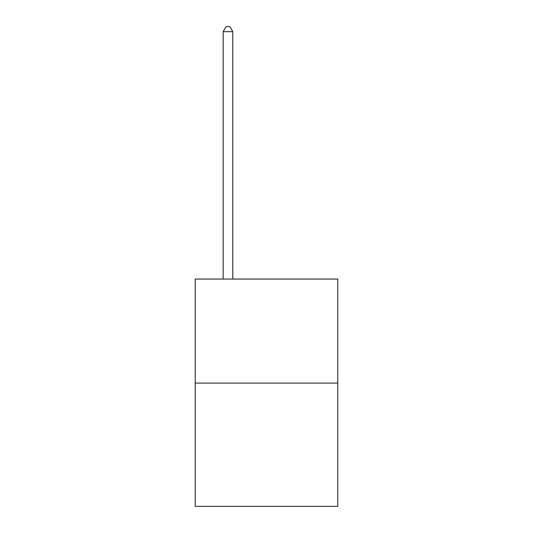 <?xml version="1.0" encoding="UTF-8"?>
<svg xmlns="http://www.w3.org/2000/svg" width="533" height="533" viewBox="0 0 533 533"><rect width="100%" height="100%" fill="white"/><g stroke="black" fill="none" stroke-linecap="round" stroke-linejoin="round"><path stroke-width="0.8" d="M337.769 383.074L337.769 279.059L195.231 279.059L195.231 506.35L337.769 506.35L337.769 383.074L195.231 383.074M232.794 279.059L232.794 31.66L223.16 31.66L223.16 279.059M223.16 31.66L226.052 26.65L229.903 26.65L232.794 31.66"/></g></svg>

